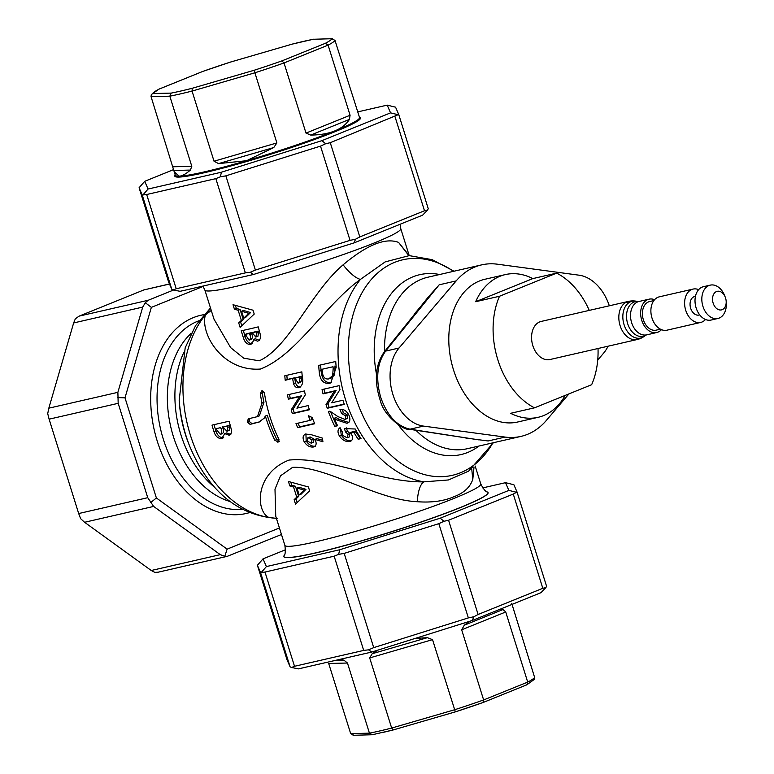 <?xml version="1.0" encoding="UTF-8"?>
<svg xmlns="http://www.w3.org/2000/svg" width="774" height="774" viewBox="0 0 774 774"><rect width="100%" height="100%" fill="white"/><g stroke="black" fill="none" stroke-linecap="round" stroke-linejoin="round"><path stroke-width="1.16" d="M625.75 302.47A19.553 13.661 -102.9 0 0 620.738 327.46A19.553 13.661 -102.9 0 0 637.215 339.515L549.946 359.533A19.553 13.661 -102.9 0 1 533.48 347.487A19.553 13.661 -102.9 0 1 541.21 321.423L628.469 301.396A19.553 13.661 -102.9 0 0 625.75 302.47A19.553 13.671 -120.1 0 1 629.523 302.276A18.886 13.197 -102.9 0 1 635.657 301.105L635.657 301.105A19.553 19.553 0 0 0 628.469 301.396M643.204 337.019A19.553 13.671 59.9 0 1 642.643 337.377A19.553 19.553 0 0 0 643.813 336.642L643.813 336.642A18.886 13.197 -102.9 0 1 643.204 337.019A18.886 13.197 -102.9 0 1 624.686 326.415A18.886 13.197 -102.9 0 1 629.523 302.276M661.47 329.656A17.105 11.958 -102.9 0 1 656.739 332.52A17.105 11.958 -102.9 0 1 642.333 321.974A17.105 11.958 -102.9 0 1 649.086 299.17A17.105 11.958 -102.9 0 1 654.591 299.693M660.416 329.173L656.197 330.14A14.667 10.246 -102.9 0 1 643.842 321.104A14.667 10.246 -102.9 0 1 649.638 301.55L653.856 300.583M705.501 319.488A17.105 11.958 -102.9 0 1 700.702 322.439A17.105 11.958 -102.9 0 1 686.286 311.893A17.105 11.958 -102.9 0 1 693.049 289.089A17.105 11.958 -102.9 0 1 698.651 289.64M700.702 322.439L666.965 330.179A17.105 11.958 -102.9 0 1 652.559 319.633A17.105 11.958 -102.9 0 1 659.313 296.829L693.049 289.089M699.725 314.883L699.009 315.047A9.53 6.666 -102.9 0 1 690.979 309.174A9.53 6.666 -102.9 0 1 694.742 296.471L695.458 296.307M726.167 301.115L726.283 302.75A17.105 11.958 -102.9 0 1 717.914 318.482A17.105 11.958 -102.9 0 1 703.498 307.946A17.105 11.958 -102.9 0 1 710.261 285.132A17.105 11.958 -102.9 0 1 724.658 295.649A17.105 11.958 -102.9 0 1 724.667 295.678L725.257 297.168A9.53 6.666 -102.9 0 1 726.167 301.115A9.53 6.666 -102.9 0 1 721.494 309.89A9.53 6.666 -102.9 0 1 713.464 304.018A9.53 6.666 -102.9 0 1 715.902 291.837A9.53 6.666 -102.9 0 1 725.257 297.168A9.53 6.666 -102.9 0 1 725.257 297.187M717.914 318.482L711.093 320.049A17.105 11.958 -102.9 0 1 696.687 309.503A17.105 11.958 -102.9 0 1 703.44 286.699L710.261 285.132M598.021 348.503A73.22 51.171 -102.9 0 1 591.646 384.707L534.486 407.83A73.22 51.171 -102.9 0 1 497.837 359.794A73.22 51.171 -102.9 0 1 499.511 296.248L556.67 273.116A73.22 51.171 -102.9 0 1 589.275 310.393M499.511 296.248L475.662 301.715A73.22 51.171 -102.9 0 1 505.345 274.586L484.901 279.269A73.22 51.171 77.1 0 0 453.535 369.962A73.22 51.171 77.1 0 0 517.651 422.014L538.104 417.321A73.22 51.171 77.1 0 0 565.184 395.408M534.486 407.83L510.627 413.306A73.22 51.171 77.1 0 0 538.104 417.321M171.199 93.103A94.099 7.488 -17.4 0 0 192.262 88.265L254.288 70.231A94.099 7.488 -17.4 0 0 281.871 60.904L325.37 43.305A94.099 7.488 -17.4 0 0 331.901 38.816L334.987 40.383L359.542 117.513A96.537 7.692 162.6 0 1 334.726 130.941A96.537 7.692 162.6 0 1 294.236 145.744A96.537 7.692 162.6 0 1 246.558 160.721L218.568 163.604L214.03 161.215L192.049 91.08A96.537 7.692 162.6 0 1 169.816 96.179L191.797 166.323L190.385 170.077C185.789 174.053 182.083 176.085 179.258 176.162L174.256 171.925L151.046 96.624L151.288 94.641L152.672 93.538L171.199 93.103L169.816 96.179L151.046 96.624M175.205 174.963L174.934 175.485A97.272 7.75 -17.4 0 0 294.652 146.441A97.272 7.75 -17.4 0 0 359.978 117.493L359.455 117.222M151.288 94.641L158.825 89.194L202.701 71.46L159.202 89.058A94.099 7.488 -17.4 0 0 152.672 93.538M340.521 659.216L343.975 660.203L347.458 663.028L369.44 733.162L372.275 734.739L353.041 735.3M474.017 467.012L472.798 479.309C470.176 487.204 463.887 493.009 453.922 496.724C443.889 501.097 431.708 502.761 417.38 501.726C376.319 499.898 325.96 465.725 292.591 467.351L280.507 475.826L274.993 489.187L275.747 516.229L284.88 545.36A102.652 8.175 162.6 0 0 315.898 541.752A102.652 8.175 162.6 0 0 454.396 498.243A102.652 8.175 162.6 0 0 480.789 483.973L475.168 466.025M283.961 555.819A107.044 8.524 -17.4 0 0 283.932 555.887A107.044 8.524 -17.4 0 0 316.16 552.868A107.044 8.524 -17.4 0 0 460.578 507.502A107.044 8.524 -17.4 0 0 487.572 492.071A107.044 8.524 -17.4 0 0 487.504 492.032M203.756 314.689A101.675 71.053 77.1 0 0 157.267 441.19A101.675 71.053 77.1 0 0 249.199 512.707M245.281 334.368A102.652 8.175 -17.4 0 0 249.46 333.439L249.77 334.436C250.892 337.212 250.67 339.138 249.122 340.212L245.281 334.368L247.196 333.594A102.652 8.175 162.6 0 0 251.376 332.665L249.46 333.439M249.77 334.436L251.685 333.662C252.798 336.458 252.585 338.383 251.028 339.438L249.122 340.212M252.314 332.781A102.652 8.175 -17.4 0 0 256.204 331.862L256.61 333.168L255.797 337.087L252.314 332.781L254.23 332.007A102.652 8.175 162.6 0 0 258.11 331.088L256.204 331.862M256.61 333.168L258.526 332.394L257.974 336.216L255.797 337.087M241.585 311.225L248.667 313.315L243.762 318.191L241.585 311.225L243.491 310.451L250.583 312.541L248.667 313.315M296.984 487.997L304.066 490.097L299.161 494.963L296.984 487.997L298.89 487.223L305.972 489.323L304.066 490.097M251.685 333.662L251.376 332.665M258.526 332.394L258.11 331.088M258.564 340.734L258.061 340.986M251.492 343.937L250.312 344.411L253.127 341.44L253.388 339.534L257.529 341.15C259.774 340.405 260.77 338.49 260.548 335.423L258.235 326.87A102.652 8.175 162.6 0 1 249.238 329.018A102.652 8.175 162.6 0 1 241.198 330.779L243.249 337.319C244.613 342.108 246.974 344.469 250.312 344.411L250.902 344.237M253.388 339.534L255.304 338.76L259.445 340.376M243.762 318.191L245.677 317.417L250.583 312.541M322.1 369.256L333.023 366.75A114.871 80.283 77.1 0 0 333.188 368.482L332.665 375.603L328.737 378.921C324.906 379.454 322.777 377.025 322.332 371.626A114.871 80.283 -102.9 0 1 322.1 369.256L333.023 366.75M295.881 379.483A114.871 80.283 -102.9 0 1 295.707 377.896L299.199 377.093A114.871 80.283 77.1 0 0 299.354 378.505L299.412 381.756L298.135 383.256L295.881 379.483M299.412 381.756L301.386 380.963L300.351 382.375L298.135 383.256M308.139 437.736L311.999 439.884L311.216 443.202L307.201 440.996L307.771 437.852L310.113 436.933L308.139 437.736M311.999 439.884L313.992 439.081L313.596 442.264L311.216 443.202M216.691 429.822A114.871 80.283 -102.9 0 1 216.468 429.115A114.871 80.283 -102.9 0 1 216.314 428.622L220.677 427.625A114.871 80.283 77.1 0 0 220.832 428.109A114.871 80.283 77.1 0 0 220.996 428.622C222.157 431.379 221.945 433.295 220.367 434.388L216.691 429.822M222.583 433.517L220.367 434.388M227.237 426.116A114.871 80.283 77.1 0 0 227.382 426.609A114.871 80.283 77.1 0 0 227.643 427.422L226.985 431.273L223.87 428.08A114.871 80.283 -102.9 0 1 223.676 427.461A114.871 80.283 -102.9 0 1 223.522 426.967L229.143 425.342L223.522 426.967M229.162 430.421L226.985 431.273M299.161 494.963L301.076 494.189L305.972 489.323M252.227 343.637C248.899 343.714 246.538 341.353 245.155 336.545L243.22 330.353M241.759 325.699L240.637 322.119L243.259 319.643L240.085 309.513L236.331 308.381L235.431 305.507M332.665 375.603L334.581 374.839L335.103 367.708A114.871 80.283 -102.9 0 1 334.939 365.976M329.676 378.631L331.591 377.857L334.581 374.839M333.188 368.482L335.103 367.708M299.354 378.505L301.338 377.702A111.94 78.232 -102.9 0 1 301.192 376.29L295.707 377.896M301.386 380.963L301.338 377.702M299.199 377.093L301.192 376.29M216.314 428.622L220.677 427.625M233.022 304.704L234.416 309.155L238.169 310.287L241.343 320.417L238.721 322.893L240.124 327.354L254.22 314.06L253.001 310.19L233.022 304.704M236.331 308.381L234.416 309.155M240.085 309.513L238.169 310.287M243.259 319.643L241.343 320.417M240.637 322.119L238.721 322.893M245.155 336.545L243.249 337.319M313.992 439.081L310.113 436.933M220.996 428.622L222.902 427.848A111.94 78.232 -102.9 0 1 222.748 427.335A111.94 78.232 -102.9 0 1 222.593 426.851M222.902 427.848C224.063 430.615 223.86 432.54 222.283 433.604L222.583 433.508M227.643 427.422L229.559 426.648L229.162 430.412M229.559 426.648A111.94 78.232 -102.9 0 1 229.298 425.835A111.94 78.232 -102.9 0 1 229.143 425.342M297.158 502.471L296.036 498.901L298.658 496.415L295.474 486.285L291.73 485.153L290.831 482.289M288.421 481.476L289.815 485.927L293.569 487.059L296.742 497.189L294.12 499.675L295.523 504.126L309.619 490.832L308.4 486.962L288.421 481.476M291.73 485.153L289.815 485.927M295.474 486.285L293.569 487.059M298.658 496.415L296.742 497.189M296.036 498.901L294.12 499.675M329.443 383.324L330.769 382.917L336.197 367.234A114.871 80.283 -102.9 0 1 335.732 361.487L318.695 365.405A114.871 80.283 77.1 0 0 319.169 371.23C319.807 379.918 323.232 383.952 329.443 383.324L331.359 382.549C325.167 383.198 321.732 379.163 321.075 370.456A114.871 80.283 -102.9 0 1 320.63 364.96M300.776 386.884C298.387 387.281 296.626 385.926 295.494 382.82L294.633 377.789L287.212 379.492A111.94 78.232 -102.9 0 1 286.844 375.303M344.188 404.067L329.173 407.511A114.871 80.283 -102.9 0 1 327.924 403.747L336.119 390.531L324.945 393.095A114.871 80.283 -102.9 0 1 324.025 389.119M309.31 409.456L294.284 412.9A111.94 78.232 -102.9 0 1 293.694 411.062A111.94 78.232 -102.9 0 1 293.094 409.117L301.463 395.833L290.289 398.397A111.94 78.232 -102.9 0 1 289.437 394.392M223.686 437.726C220.048 437.92 217.455 435.656 215.917 430.915A111.94 78.232 -102.9 0 1 215.317 429.048A111.94 78.232 -102.9 0 1 214.011 424.665M400.139 224.247L400.768 228.64A102.652 8.175 -17.4 0 1 342.94 254.665A102.652 8.175 -17.4 0 1 235.886 286.419A102.652 8.175 -17.4 0 1 204.868 290.027L214.001 319.169L230.642 347.623L243.694 358.168L259.203 360.819C289.05 347.584 310.984 291.943 343.134 264.805C366.847 244.903 385.317 237.425 398.552 242.378L408.682 255.43M276.27 518.367L268.82 517.429A114.871 80.283 -102.9 0 1 190.375 435.104A114.871 80.283 -102.9 0 1 205.371 314.97L210.576 308.265M409.243 255.623L385.162 261.902L360.461 279.375C324.277 305.633 296.955 354.86 260.432 369.043C222.825 371.859 200.021 334.029 205.371 314.97L211.263 310.432M310.181 420.379L295.987 423.63A114.871 80.283 77.1 0 0 297.671 427.654L314.708 423.746A114.871 80.283 -102.9 0 1 312.154 417.505L308.4 415.725A114.871 80.283 77.1 0 0 310.181 420.379L312.106 419.595A111.94 78.232 -102.9 0 1 311.09 417.002M314.573 423.436L299.596 426.871A111.94 78.232 -102.9 0 1 298.038 423.165M349.055 437.02L350.003 433.508L347.478 431.253L346.297 427.867M351.551 440.725C347.603 441.199 344.178 439.322 341.266 435.085L340.434 428.448M360.819 438.287L360.084 438.461A114.871 80.283 -102.9 0 1 356.001 431.911L352.305 431.824L350.39 432.598L354.095 432.685A114.871 80.283 77.1 0 0 358.168 439.235L361.013 438.587A114.871 80.283 -102.9 0 1 355.208 428.999L344.391 428.641L345.562 432.027L348.087 434.282L350.003 433.508M344.923 419.382L337.967 416.615L329.956 411.158L328.408 411.516A114.871 80.283 77.1 0 0 334.774 426.397L337.609 425.748A114.871 80.283 -102.9 0 1 334.204 418.308L337.261 420.166L347.004 423.281C349.935 422.178 350.622 419.585 349.064 415.483C346.762 410.897 343.733 408.904 339.979 409.494A114.871 80.283 77.1 0 0 341.557 413.558L345.91 415.957L345.281 419.266L347.197 418.492L347.826 415.183L343.472 412.784A114.871 80.283 -102.9 0 1 342.166 409.436M337.464 425.448L336.69 425.623A114.871 80.283 -102.9 0 1 330.662 411.652M348.919 422.507L339.167 419.392L336.119 417.534L334.204 418.308M315.395 446.182C311.835 446.559 308.768 444.827 306.185 440.967L305.943 434.32M322.681 440.3L316.943 438.606L314.941 439.419L322.932 441.77L322.342 438.094L310.887 434.582L305.372 434.069M230.787 434.514L226.637 432.898L224.721 433.672L229.365 435.133M279.646 441.315L276.84 439.535A111.94 78.232 -102.9 0 1 267.794 417.002A111.94 78.232 -102.9 0 1 267.262 415.27L265.347 416.044A114.871 80.283 77.1 0 0 265.879 417.776A114.871 80.283 77.1 0 0 274.886 440.329L278.359 441.964L278.969 439.39A114.871 80.283 -102.9 0 1 269.971 416.838A114.871 80.283 -102.9 0 1 264.398 392.892L262.338 390.812L261.651 390.967L260.316 393.831A114.871 80.283 77.1 0 0 262.018 403.099L257.452 416.635L248.338 418.811L247.341 421.53A114.871 80.283 77.1 0 0 247.487 421.994A114.871 80.283 77.1 0 0 247.632 422.459L250.089 424.384L260.18 421.733L251.995 423.61L249.538 421.685A111.94 78.232 -102.9 0 1 249.392 421.22A111.94 78.232 -102.9 0 1 249.247 420.756L249.286 418.889M262.018 403.099L263.953 402.316A111.94 78.232 -102.9 0 1 262.27 393.037L262.512 391.189M263.953 402.316L259.367 415.861L257.452 416.635M276.415 518.357L268.82 517.429C255.604 511.169 254.588 473.407 289.041 460.066C328.708 456.418 380.005 482.705 423.91 481.844L448.465 479.957L468.676 471.105L472.15 467.535M409.136 255.575L398.552 242.378M292.64 378.592L293.53 383.623C294.652 386.71 296.423 388.064 298.832 387.677C302.315 386.013 303.476 382.424 302.315 376.909A114.871 80.283 -102.9 0 1 301.841 371.859L284.803 375.767A114.871 80.283 77.1 0 0 285.219 380.305L294.633 377.789M295.494 382.82L293.53 383.623M300.186 387.126L299.528 387.455M287.212 379.492L285.219 380.305M331.717 402.799L339.97 389.535A114.871 80.283 -102.9 0 1 339.08 385.665L322.042 389.574A114.871 80.283 77.1 0 0 323.029 393.869L334.213 391.305L326.018 404.521A114.871 80.283 77.1 0 0 327.257 408.285L344.295 404.376A114.871 80.283 -102.9 0 1 342.93 400.226L331.717 402.799M324.945 393.095L323.029 393.869M336.119 390.531L334.213 391.305M327.924 403.747L326.018 404.521M308.11 405.595L296.897 408.169L305.304 394.837A114.871 80.283 -102.9 0 1 304.482 390.938L287.444 394.846A114.871 80.283 77.1 0 0 288.363 399.181L299.538 396.617L291.188 409.891A114.871 80.283 77.1 0 0 291.779 411.836A114.871 80.283 77.1 0 0 292.369 413.674L309.406 409.765A114.871 80.283 -102.9 0 1 308.816 407.927A114.871 80.283 -102.9 0 1 308.11 405.595M290.289 398.397L288.363 399.181M301.463 395.833L299.538 396.617M293.094 409.117L291.188 409.891M229.839 434.901L228.872 435.288C230.942 434.601 231.784 432.763 231.378 429.764L230.149 424.965A114.871 80.283 -102.9 0 1 229.046 421.22L212.008 425.129A114.871 80.283 77.1 0 0 213.401 429.822A114.871 80.283 77.1 0 0 214.001 431.689C215.52 436.41 218.113 438.684 221.761 438.5L224.721 433.672M417.38 501.726A19.553 7.101 92.6 0 1 423.91 481.844A114.871 80.283 77.1 0 1 345.475 399.51A114.871 80.283 77.1 0 1 360.461 279.375A19.553 6.018 49.6 0 1 343.134 264.805M299.596 426.871L297.671 427.654M348.087 434.282L347.139 437.794L342.543 435.375L342.398 432.105A114.871 80.283 -102.9 0 1 340.047 427.683C337.59 429.406 337.358 432.134 339.351 435.859C342.243 440.077 345.678 441.964 349.645 441.499L350.467 441.238M341.266 435.085L339.351 435.859M351.144 440.89L349.645 441.499C352.896 440.483 353.457 437.949 351.319 433.866L350.39 432.598M356.001 431.911L354.095 432.685M360.084 438.461L358.168 439.235M347.478 431.253L345.562 432.027M336.69 425.623L334.774 426.397M343.472 412.784L341.557 413.558M347.826 415.183L345.91 415.957M305.972 433.885C302.886 435.094 302.295 437.726 304.182 441.77L306.185 440.967M304.182 441.77C306.727 445.631 309.784 447.382 313.354 447.014L314.08 446.782M314.67 446.482L313.354 447.014C316.411 445.95 316.943 443.425 314.941 439.419M215.917 430.915L214.001 431.689M222.98 438.007L221.761 438.5M258.264 422.507L264.244 418.154L265.347 416.044M294.284 412.9L292.369 413.674M329.173 407.511L327.257 408.285M471.724 468.87L472.798 479.309M400.768 228.64L409.214 255.623L432.279 259.687L454.019 271.21M478.796 439.864L410.065 429.183C396.898 426.213 387.106 415.58 380.702 397.294C375.496 378.505 377.122 363.112 385.597 351.106L439.177 284.813L428.167 297.158M609.322 305.788A43.992 30.747 77.1 0 0 579.049 275.186L497.459 264.205A87.984 61.494 77.1 0 0 481.602 264.882A87.984 61.494 77.1 0 0 456.157 280.914L439.177 284.813L414.748 313.518M479.106 439.903L409.069 429.212A4.886 3.618 99.2 0 0 410.065 429.183L423.504 426.097L505.093 437.078A87.984 61.494 77.1 0 0 520.96 436.401A87.984 61.494 77.1 0 0 546.405 420.369L568.929 393.898M465.745 438.007L488.113 440.977L505.093 437.078M597.721 360.074L603.517 353.263A43.992 30.747 77.1 0 0 608.074 346.201M456.157 280.914L399.036 348.019A43.992 30.747 77.1 0 0 392.911 394.488A43.992 30.747 77.1 0 0 423.504 426.097M353.747 735.184L350.67 733.617L369.44 733.162A96.537 7.692 -17.4 0 0 379.686 730.966A96.537 7.692 -17.4 0 0 391.673 728.063L369.691 657.919L372.168 653.74L377.886 650.131M415.154 638.424L427.374 637.679L432.54 639.643L455.364 711.867L393.337 729.911L391.673 728.063L454.522 709.787A96.537 7.692 -17.4 0 0 483.634 699.948L482.957 702.54A94.099 7.488 162.6 0 1 455.364 711.867L482.957 702.54M500.12 609.215L503.023 609.535L505.732 611.973L527.713 682.107A96.537 7.692 -17.4 0 0 534.602 677.376L534.37 679.359L526.823 684.806L527.713 682.107L483.634 699.948L461.662 629.804L464.303 625.199L469.305 621.406M534.602 677.376L511.759 603.536M526.668 684.874L483.073 702.511M455.354 711.877L393.337 729.911M350.67 733.617L328.689 663.473L347.458 663.028M513.268 494.064L517.042 492.012L546.57 586.257L545.873 587.611L542.806 588.298L513.268 494.064L448.581 520.234L478.109 614.479L473.872 616.752L468.357 617.894L438.829 523.659L443.957 521.289L448.581 520.234M334.155 556.187L338.596 554.378L344.178 553.391L373.716 647.625L368.511 649.841L363.683 650.421L334.155 556.187L264.989 572.054L294.517 666.288L291.527 667.507L290.095 666.82L260.557 572.576L264.989 572.054M286.931 659.525L257.394 565.281L286.931 659.525L290.095 666.82M285.519 549.753L263.034 558.847L257.394 565.291L260.557 572.576M546.57 586.257L517.042 492.022L513.878 484.727L505.519 482.676L482.744 487.901M473.872 616.752L472.285 620.477L371.839 652.027L298.445 668.871L291.527 667.507M545.873 587.611L540.929 592.7L472.285 620.477M294.517 666.288L363.683 650.421M371.839 652.027L368.511 649.841M478.109 614.479L542.806 588.298M373.716 647.625L468.357 617.894M261.612 572.044L266.391 566.578L339.786 549.734L440.232 518.183L443.957 521.289M263.034 558.847L266.391 566.578M440.232 518.183L508.876 490.406L505.519 482.676M508.876 490.406L515.958 492.148M338.596 554.378L339.786 549.734M438.829 523.659L344.178 553.391M227.275 556.332L158.138 572.199L154.829 572.363L151.23 570.496L220.29 554.648L224.789 556.312L227.275 556.332L281.475 534.495M147.747 497.692L153.639 506.428L84.579 522.276L80.631 518.686L78.687 513.539L147.747 497.692L118.17 403.322L49.11 419.169L47.717 413.645L48.82 408.179L117.88 392.331L118.17 403.322M148.192 300.273L145.319 302.711L142.716 307.094L73.646 322.942L75.359 318.762L79.132 316.121L148.192 300.273L173.521 290.027M169.506 284.048L143.819 289.94L169.477 283.961M143.819 289.94L79.132 316.121M73.646 322.942L48.82 408.179M49.11 419.169L78.687 513.539M84.579 522.276L151.23 570.496M145.319 302.711L151.356 307.365L125.001 397.826L156.387 497.972L227.121 549.143L224.789 556.312M203.127 286.419L151.356 307.365M117.88 392.331L142.716 307.094M117.677 397.584L125.001 397.826M150.601 502.636L156.387 497.972M227.121 549.143L279.433 527.974M220.29 554.648L153.639 506.428M325.37 43.305L328.099 45.124L350.08 115.268L349.422 119.409C346.22 124.411 341.324 128.261 334.726 130.941C328.099 133.612 320.097 134.986 310.713 135.073L306.001 133.099L284.019 62.955A96.537 7.692 162.6 0 1 254.898 72.795L276.879 142.938L273.773 147.544L246.558 160.721A96.537 7.692 162.6 0 1 179.258 176.162A96.537 7.692 162.6 0 1 175.301 175.253L174.256 171.925M313.373 39.261L332.607 38.7L313.373 39.261A94.099 7.488 -17.4 0 0 292.311 44.089L230.294 62.133A94.099 7.488 -17.4 0 0 216.159 66.806A94.099 7.488 -17.4 0 0 202.701 71.46M313.663 39.184L292.311 44.089M281.871 60.904L284.019 62.955L328.099 45.124A96.537 7.692 162.6 0 0 334.987 40.383M254.288 70.231L254.898 72.795L192.049 91.08L192.262 88.265M173.715 169.564L144.719 181.3L139.078 187.753L168.606 281.968M171.78 289.273L168.616 281.988L139.078 187.753L142.242 195.038L146.673 194.506L176.211 288.75L173.212 289.96L171.78 289.273L142.242 195.038M255.401 270.087L250.196 272.293L245.368 272.874L215.84 178.639L220.28 176.84L225.863 175.853L255.401 270.087L350.042 240.356L320.513 146.122L325.641 143.741L330.266 142.697L359.804 236.931L355.556 239.205L350.042 240.356M398.726 114.484L428.254 208.719L398.726 114.475L330.266 142.697M428.254 208.709L427.558 210.064L424.491 210.76L394.953 116.516M398.726 114.475L395.562 107.18L387.203 105.129L357.482 111.949M143.296 194.497L148.076 189.03L221.47 172.196L321.916 140.645L390.56 112.869L387.203 105.129M390.56 112.869L397.642 114.6M321.916 140.645L325.641 143.741M320.513 146.122L225.863 175.853M221.47 172.196L220.28 176.84M144.719 181.3L148.076 189.03M215.84 178.639L146.673 194.506M427.558 210.064L422.623 215.153L353.97 242.93L253.524 274.48L180.129 291.324L173.212 289.96M359.804 236.931L424.491 210.76M355.556 239.205L353.97 242.93M250.196 272.293L253.524 274.48M176.211 288.75L245.368 272.874M505.345 274.586A73.22 51.171 -102.9 0 1 532.822 278.592L556.67 273.116M475.662 301.715L532.822 278.592M656.739 332.52L646.261 334.978A17.773 12.423 -102.9 0 1 628.265 325.351A17.773 12.423 -102.9 0 1 638.589 301.531L635.657 301.105M646.609 334.842A17.105 11.958 -102.9 0 1 632.203 324.306A17.105 11.958 -102.9 0 1 638.956 301.492L638.589 301.531M478.99 446.027A92.28 64.494 -102.9 0 1 467.864 452.403A92.28 64.494 -102.9 0 1 398.204 424.81M492.903 442.834A110.576 77.274 -102.9 0 1 460.559 472.73A110.576 77.274 -102.9 0 1 355.508 396.723A110.576 77.274 -102.9 0 1 368.937 282.326A110.576 77.274 -102.9 0 1 453.545 271.326M487.572 492.071L487.446 492.003A106.947 8.514 162.6 0 1 460.482 507.425A106.947 8.514 162.6 0 1 316.189 552.742A106.947 8.514 162.6 0 1 284 555.761C285.325 554.774 285.625 551.311 284.88 545.36M188.653 443.589A97.166 67.909 -102.9 0 1 185.344 434.233A97.166 67.909 -102.9 0 1 179.404 403.293L179.191 400.41A110.576 77.274 77.1 0 0 185.953 435.627A110.576 77.274 77.1 0 0 189.717 446.269L188.653 443.589M214.408 487.098A92.87 64.91 -102.9 0 1 180.923 434.756A92.87 64.91 -102.9 0 1 183.612 352.905M242.136 509.36A97.166 67.909 -102.9 0 1 163.343 439.284A97.166 67.909 -102.9 0 1 198.86 320.775M229.839 501.465A92.87 64.91 -102.9 0 1 173.376 436.488A92.87 64.91 -102.9 0 1 191.246 333.246M321.075 370.456L319.169 371.23M262.27 393.037L260.316 393.831M249.247 420.756L247.341 421.53M339.167 419.392L337.261 420.166M249.538 421.685L247.632 422.459M251.995 423.61L250.089 424.384M276.84 439.535L274.886 440.329M278.979 441.596L277.682 442.118M376.464 374.084A92.28 64.494 -102.9 0 1 439.632 274.518M384.523 351.609A87.984 61.494 -102.9 0 1 427.906 277.208L481.602 264.882M520.96 436.401L467.264 448.717A87.984 61.494 -102.9 0 1 415.967 430.325M399.036 348.019L385.597 351.106A4.886 3.338 -142 0 0 384.252 351.967L384.252 351.967C375.197 364.912 373.939 381.272 380.469 401.048C384.214 416.451 404.425 430.837 409.069 429.212M432.54 639.643L369.691 657.919M372.168 653.74L427.374 637.679M505.732 611.973L461.662 629.804M464.303 625.199L503.023 609.535M335.306 660.416L343.975 660.203M393.153 729.95A94.099 7.488 162.6 0 1 382.008 732.649M306.001 133.099L350.08 115.268M349.422 119.409L310.713 135.073M214.03 161.215L276.879 142.938M273.773 147.544L218.568 163.604M173.028 166.768L191.797 166.323M190.385 170.077L173.889 170.464M646.261 334.978L643.813 336.642M292.398 44.06L230.304 62.123L202.575 71.489M393.24 729.94L371.984 734.816M204.868 290.027L202.904 286.099M487.446 492.003C485.791 491.954 483.576 489.274 480.789 483.973M189.717 446.269C208.699 491.248 237.608 515.281 276.444 518.377L277.131 518.638M179.191 400.41L185.18 347.826L195.57 325.631L210.489 307.975M347.555 437.658L349.461 436.884M408.527 255.362L409.214 255.623M493.377 442.728L468.676 471.105M428.216 297.1L384.252 351.967M649.086 299.17L638.956 301.492M637.215 339.515A19.553 19.553 0 0 0 642.643 337.377"/></g></svg>
